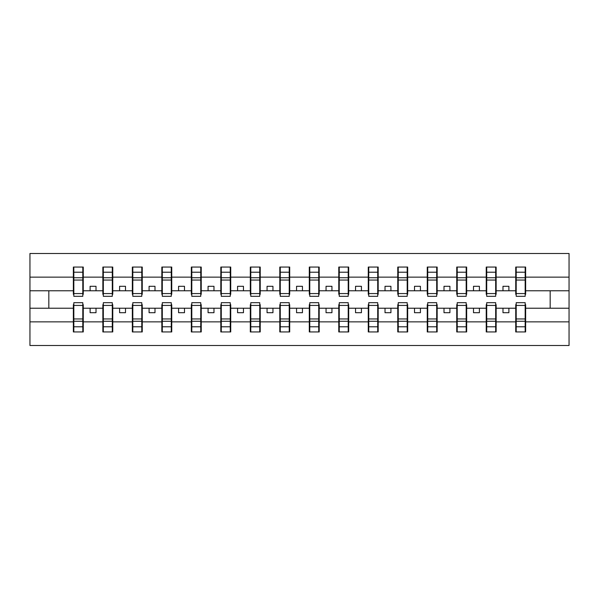 <?xml version="1.0" encoding="UTF-8"?>
<svg xmlns="http://www.w3.org/2000/svg" width="599" height="599" viewBox="0 0 599 599"><rect width="100%" height="100%" fill="white"/><g stroke="black" fill="none" stroke-linecap="round" stroke-linejoin="round"><path stroke-width="0.9" d="M73.834 304.689L73.363 304.689L73.363 321.858L29.95 321.858L29.95 345.503L569.05 345.503L569.05 321.858L525.637 321.858L525.637 331.943L515.732 331.943L516.203 331.943L516.203 302.682L525.166 302.682L525.166 318.96L516.203 318.96M516.203 304.689L515.732 304.689L515.732 308.23L502.988 308.23L502.988 312.715L508.888 312.715L508.888 308.23M515.732 331.943L515.732 308.23M525.166 304.689L525.637 304.689L525.637 321.858M486.71 304.689L486.238 304.689L486.238 308.23L473.502 308.23L473.502 312.715L479.395 312.715L479.395 308.23M515.732 321.858L496.144 321.858L496.144 331.943L486.238 331.943L486.238 308.23M495.673 304.689L496.144 304.689L496.144 321.858M457.217 304.689L456.745 304.689L456.745 308.23L444.009 308.23L444.009 312.715L449.909 312.715L449.909 308.23M486.238 321.858L466.658 321.858L466.658 331.943L456.745 331.943L456.745 308.23M466.187 304.689L466.658 304.689L466.658 321.858M427.731 304.689L427.259 304.689L427.259 308.23L414.515 308.23L414.515 312.715L420.416 312.715L420.416 308.23M456.745 321.858L437.165 321.858L437.165 331.943L427.259 331.943L427.259 308.23M436.693 304.689L437.165 304.689L437.165 321.858M398.238 304.689L397.766 304.689L397.766 308.23L385.022 308.23L385.022 312.715L390.922 312.715L390.922 308.23M427.259 321.858L407.672 321.858L407.672 331.943L397.766 331.943L397.766 308.23M407.2 304.689L407.672 304.689L407.672 321.858M368.744 304.689L368.273 304.689L368.273 308.23L355.536 308.23L355.536 312.715L361.429 312.715L361.429 308.23M397.766 321.858L378.186 321.858L378.186 331.943L368.273 331.943L368.273 308.23M377.714 304.689L378.186 304.689L378.186 321.858M339.251 304.689L338.779 304.689L338.779 308.23L326.043 308.23L326.043 312.715L331.943 312.715L331.943 308.23M368.273 321.858L348.693 321.858L348.693 331.943L338.779 331.943L338.779 308.23M348.221 304.689L348.693 304.689L348.693 321.858M309.765 304.689L309.294 304.689L309.294 308.23L296.55 308.23L296.55 312.715L302.45 312.715L302.45 308.23M338.779 321.858L319.2 321.858L319.2 331.943L309.294 331.943L309.294 308.23M318.728 304.689L319.2 304.689L319.2 321.858M280.272 304.689L279.8 304.689L279.8 308.23L267.057 308.23L267.057 312.715L272.957 312.715L272.957 308.23M309.294 321.858L289.706 321.858L289.706 331.943L279.8 331.943L279.8 308.23M289.235 304.689L289.706 304.689L289.706 321.858M250.779 304.689L250.307 304.689L250.307 308.23L237.571 308.23L237.571 312.715L243.464 312.715L243.464 308.23M279.8 321.858L260.221 321.858L260.221 331.943L250.307 331.943L250.307 308.23M259.749 304.689L260.221 304.689L260.221 321.858M221.286 304.689L220.814 304.689L220.814 308.23L208.078 308.23L208.078 312.715L213.978 312.715L213.978 308.23M250.307 321.858L230.727 321.858L230.727 331.943L220.814 331.943L220.814 308.23M230.256 304.689L230.727 304.689L230.727 321.858M191.8 304.689L191.328 304.689L191.328 308.23L178.584 308.23L178.584 312.715L184.485 312.715L184.485 308.23M220.814 321.858L201.234 321.858L201.234 331.943L191.328 331.943L191.328 308.23M200.762 304.689L201.234 304.689L201.234 321.858M162.307 304.689L161.835 304.689L161.835 308.23L149.091 308.23L149.091 312.715L154.991 312.715L154.991 308.23M191.328 321.858L171.741 321.858L171.741 331.943L161.835 331.943L161.835 308.23M171.269 304.689L171.741 304.689L171.741 321.858M132.813 304.689L132.342 304.689L132.342 308.23L119.605 308.23L119.605 312.715L125.498 312.715L125.498 308.23M161.835 321.858L142.255 321.858L142.255 331.943L132.342 331.943L132.342 308.23M141.783 304.689L142.255 304.689L142.255 321.858M103.328 304.689L102.856 304.689L102.856 308.23L90.112 308.23L90.112 312.715L96.012 312.715L96.012 308.23M132.342 321.858L112.762 321.858L112.762 331.943L102.856 331.943L102.856 308.23M112.29 304.689L112.762 304.689L112.762 321.858M516.203 293.57L525.166 293.57L525.166 296.318L516.203 296.318L516.203 267.057L515.732 267.057L515.732 277.142L496.144 277.142L496.144 294.311L495.673 294.311M516.203 294.311L515.732 294.311L515.732 277.142M486.71 293.57L495.673 293.57L495.673 296.318L486.71 296.318L486.71 267.057L486.238 267.057L486.238 277.142L466.658 277.142L466.658 294.311L466.187 294.311M486.71 294.311L486.238 294.311L486.238 277.142M457.217 293.57L466.187 293.57L466.187 296.318L457.217 296.318L457.217 267.057L456.745 267.057L456.745 277.142L437.165 277.142L437.165 294.311L436.693 294.311M457.217 294.311L456.745 294.311L456.745 277.142M427.731 293.57L436.693 293.57L436.693 296.318L427.731 296.318L427.731 267.057L427.259 267.057L427.259 277.142L407.672 277.142L407.672 294.311L407.2 294.311M427.731 294.311L427.259 294.311L427.259 277.142M398.238 293.57L407.2 293.57L407.2 296.318L398.238 296.318L398.238 267.057L397.766 267.057L397.766 277.142L378.186 277.142L378.186 294.311L377.714 294.311M398.238 294.311L397.766 294.311L397.766 277.142M368.744 293.57L377.714 293.57L377.714 296.318L368.744 296.318L368.744 267.057L368.273 267.057L368.273 277.142L348.693 277.142L348.693 294.311L348.221 294.311M368.744 294.311L368.273 294.311L368.273 277.142M339.251 293.57L348.221 293.57L348.221 296.318L339.251 296.318L339.251 267.057L338.779 267.057L338.779 277.142L319.2 277.142L319.2 294.311L318.728 294.311M339.251 294.311L338.779 294.311L338.779 277.142M309.765 293.57L318.728 293.57L318.728 296.318L309.765 296.318L309.765 267.057L309.294 267.057L309.294 277.142L289.706 277.142L289.706 294.311L289.235 294.311M309.765 294.311L309.294 294.311L309.294 277.142M280.272 293.57L289.235 293.57L289.235 296.318L280.272 296.318L280.272 267.057L279.8 267.057L279.8 277.142L260.221 277.142L260.221 294.311L259.749 294.311M280.272 294.311L279.8 294.311L279.8 277.142M250.779 293.57L259.749 293.57L259.749 296.318L250.779 296.318L250.779 267.057L250.307 267.057L250.307 277.142L230.727 277.142L230.727 294.311L230.256 294.311M250.779 294.311L250.307 294.311L250.307 277.142M221.286 293.57L230.256 293.57L230.256 296.318L221.286 296.318L221.286 267.057L220.814 267.057L220.814 277.142L201.234 277.142L201.234 294.311L200.762 294.311M221.286 294.311L220.814 294.311L220.814 277.142M191.8 293.57L200.762 293.57L200.762 296.318L191.8 296.318L191.8 267.057L191.328 267.057L191.328 277.142L171.741 277.142L171.741 294.311L171.269 294.311M191.8 294.311L191.328 294.311L191.328 277.142M162.307 293.57L171.269 293.57L171.269 296.318L162.307 296.318L162.307 267.057L161.835 267.057L161.835 277.142L142.255 277.142L142.255 294.311L141.783 294.311M162.307 294.311L161.835 294.311L161.835 277.142M132.813 293.57L141.783 293.57L141.783 296.318L132.813 296.318L132.813 267.057L132.342 267.057L132.342 277.142L112.762 277.142L112.762 294.311L112.29 294.311M132.813 294.311L132.342 294.311L132.342 277.142M103.328 293.57L112.29 293.57L112.29 296.318L103.328 296.318L103.328 267.057L102.856 267.057L102.856 277.142L83.268 277.142L83.268 267.057L82.797 267.057L82.797 296.318L73.834 296.318L73.834 280.04L82.797 280.04M103.328 294.311L102.856 294.311L102.856 277.142M73.363 321.858L73.363 331.943L83.268 331.943L83.268 304.689L82.797 304.689M73.834 280.04L73.834 267.057L73.363 267.057L73.363 277.142L29.95 277.142L29.95 253.497L569.05 253.497L569.05 277.142L525.637 277.142L525.637 294.311L525.166 294.311M73.834 294.311L73.363 294.311L73.363 277.142M515.732 267.057L525.637 267.057L525.637 277.142M486.238 267.057L496.144 267.057L496.144 277.142M456.745 267.057L466.658 267.057L466.658 277.142M427.259 267.057L437.165 267.057L437.165 277.142M397.766 267.057L407.672 267.057L407.672 277.142M368.273 267.057L378.186 267.057L378.186 277.142M338.779 267.057L348.693 267.057L348.693 277.142M309.294 267.057L319.2 267.057L319.2 277.142M279.8 267.057L289.706 267.057L289.706 277.142M250.307 267.057L260.221 267.057L260.221 277.142M220.814 267.057L230.727 267.057L230.727 277.142M191.328 267.057L201.234 267.057L201.234 277.142M161.835 267.057L171.741 267.057L171.741 277.142M132.342 267.057L142.255 267.057L142.255 277.142M102.856 267.057L112.762 267.057L112.762 277.142M102.856 321.858L83.268 321.858M73.363 267.057L83.268 267.057M502.988 308.23L496.144 308.23M515.732 290.77L508.888 290.77L508.888 286.285L502.988 286.285L502.988 290.77L496.144 290.77M502.988 290.77L508.888 290.77M473.502 308.23L466.658 308.23M486.238 290.77L479.395 290.77L479.395 286.285L473.502 286.285L473.502 290.77L466.658 290.77M473.502 290.77L479.395 290.77M444.009 308.23L437.165 308.23M456.745 290.77L449.909 290.77L449.909 286.285L444.009 286.285L444.009 290.77L437.165 290.77M444.009 290.77L449.909 290.77M414.515 308.23L407.672 308.23M427.259 290.77L420.416 290.77L420.416 286.285L414.515 286.285L414.515 290.77L407.672 290.77M414.515 290.77L420.416 290.77M385.022 308.23L378.186 308.23M397.766 290.77L390.922 290.77L390.922 286.285L385.022 286.285L385.022 290.77L378.186 290.77M385.022 290.77L390.922 290.77M355.536 308.23L348.693 308.23M368.273 290.77L361.429 290.77L361.429 286.285L355.536 286.285L355.536 290.77L348.693 290.77M355.536 290.77L361.429 290.77M326.043 308.23L319.2 308.23M338.779 290.77L331.943 290.77L331.943 286.285L326.043 286.285L326.043 290.77L319.2 290.77M326.043 290.77L331.943 290.77M296.55 308.23L289.706 308.23M309.294 290.77L302.45 290.77L302.45 286.285L296.55 286.285L296.55 290.77L289.706 290.77M296.55 290.77L302.45 290.77M267.057 308.23L260.221 308.23M279.8 290.77L272.957 290.77L272.957 286.285L267.057 286.285L267.057 290.77L260.221 290.77M267.057 290.77L272.957 290.77M237.571 308.23L230.727 308.23M250.307 290.77L243.464 290.77L243.464 286.285L237.571 286.285L237.571 290.77L230.727 290.77M237.571 290.77L243.464 290.77M208.078 308.23L201.234 308.23M220.814 290.77L213.978 290.77L213.978 286.285L208.078 286.285L208.078 290.77L201.234 290.77M208.078 290.77L213.978 290.77M178.584 308.23L171.741 308.23M191.328 290.77L184.485 290.77L184.485 286.285L178.584 286.285L178.584 290.77L171.741 290.77M178.584 290.77L184.485 290.77M149.091 308.23L142.255 308.23M161.835 290.77L154.991 290.77L154.991 286.285L149.091 286.285L149.091 290.77L142.255 290.77M149.091 290.77L154.991 290.77M119.605 308.23L112.762 308.23M132.342 290.77L125.498 290.77L125.498 286.285L119.605 286.285L119.605 290.77L112.762 290.77M119.605 290.77L125.498 290.77M90.112 308.23L83.268 308.23M102.856 290.77L96.012 290.77L96.012 286.285L90.112 286.285L90.112 290.77L83.268 290.77L83.268 277.142M90.112 290.77L96.012 290.77M83.268 290.77L83.268 294.311L82.797 294.311M73.363 308.23L29.95 308.23L29.95 277.142M29.95 321.858L29.95 308.23M73.363 290.77L29.95 290.77M569.05 321.858L569.05 277.142M48.826 308.23L48.826 290.77M569.05 290.77L550.174 290.77L550.174 308.23L525.637 308.23M569.05 308.23L550.174 308.23M550.174 290.77L525.637 290.77M82.797 272.957L83.268 272.957M73.363 272.957L73.834 272.957M73.834 277.741L82.797 277.741M73.363 331.943L73.834 331.943L73.834 302.682L82.797 302.682L82.797 318.96L73.834 318.96M73.834 326.043L73.363 326.043M83.268 326.043L82.797 326.043M82.797 318.96L82.797 331.943L83.268 331.943M82.797 321.259L73.834 321.259M112.762 267.057L112.29 267.057L112.29 293.57M112.29 272.957L112.762 272.957M102.856 272.957L103.328 272.957M103.328 280.04L112.29 280.04M103.328 277.741L112.29 277.741M142.255 267.057L141.783 267.057L141.783 293.57M141.783 272.957L142.255 272.957M132.342 272.957L132.813 272.957M132.813 280.04L141.783 280.04M132.813 277.741L141.783 277.741M171.741 267.057L171.269 267.057L171.269 293.57M171.269 272.957L171.741 272.957M161.835 272.957L162.307 272.957M162.307 280.04L171.269 280.04M162.307 277.741L171.269 277.741M201.234 267.057L200.762 267.057L200.762 293.57M200.762 272.957L201.234 272.957M191.328 272.957L191.8 272.957M191.8 280.04L200.762 280.04M191.8 277.741L200.762 277.741M102.856 331.943L103.328 331.943L103.328 302.682L112.29 302.682L112.29 318.96L103.328 318.96M103.328 326.043L102.856 326.043M112.762 326.043L112.29 326.043M112.29 318.96L112.29 331.943L112.762 331.943M112.29 321.259L103.328 321.259M132.342 331.943L132.813 331.943L132.813 302.682L141.783 302.682L141.783 318.96L132.813 318.96M132.813 326.043L132.342 326.043M142.255 326.043L141.783 326.043M141.783 318.96L141.783 331.943L142.255 331.943M141.783 321.259L132.813 321.259M161.835 331.943L162.307 331.943L162.307 302.682L171.269 302.682L171.269 318.96L162.307 318.96M162.307 326.043L161.835 326.043M171.741 326.043L171.269 326.043M171.269 318.96L171.269 331.943L171.741 331.943M171.269 321.259L162.307 321.259M191.328 331.943L191.8 331.943L191.8 302.682L200.762 302.682L200.762 318.96L191.8 318.96M191.8 326.043L191.328 326.043M201.234 326.043L200.762 326.043M200.762 318.96L200.762 331.943L201.234 331.943M200.762 321.259L191.8 321.259M230.727 267.057L230.256 267.057L230.256 293.57M230.256 272.957L230.727 272.957M220.814 272.957L221.286 272.957M221.286 280.04L230.256 280.04M221.286 277.741L230.256 277.741M220.814 331.943L221.286 331.943L221.286 302.682L230.256 302.682L230.256 318.96L221.286 318.96M221.286 326.043L220.814 326.043M230.727 326.043L230.256 326.043M230.256 318.96L230.256 331.943L230.727 331.943M230.256 321.259L221.286 321.259M260.221 267.057L259.749 267.057L259.749 293.57M259.749 272.957L260.221 272.957M250.307 272.957L250.779 272.957M250.779 280.04L259.749 280.04M250.779 277.741L259.749 277.741M250.307 331.943L250.779 331.943L250.779 302.682L259.749 302.682L259.749 318.96L250.779 318.96M250.779 326.043L250.307 326.043M260.221 326.043L259.749 326.043M259.749 318.96L259.749 331.943L260.221 331.943M259.749 321.259L250.779 321.259M289.706 267.057L289.235 267.057L289.235 293.57M289.235 272.957L289.706 272.957M279.8 272.957L280.272 272.957M280.272 280.04L289.235 280.04M280.272 277.741L289.235 277.741M279.8 331.943L280.272 331.943L280.272 302.682L289.235 302.682L289.235 318.96L280.272 318.96M280.272 326.043L279.8 326.043M289.706 326.043L289.235 326.043M289.235 318.96L289.235 331.943L289.706 331.943M289.235 321.259L280.272 321.259M319.2 267.057L318.728 267.057L318.728 293.57M318.728 272.957L319.2 272.957M309.294 272.957L309.765 272.957M309.765 280.04L318.728 280.04M309.765 277.741L318.728 277.741M309.294 331.943L309.765 331.943L309.765 302.682L318.728 302.682L318.728 318.96L309.765 318.96M309.765 326.043L309.294 326.043M319.2 326.043L318.728 326.043M318.728 318.96L318.728 331.943L319.2 331.943M318.728 321.259L309.765 321.259M348.693 267.057L348.221 267.057L348.221 293.57M348.221 272.957L348.693 272.957M338.779 272.957L339.251 272.957M339.251 280.04L348.221 280.04M339.251 277.741L348.221 277.741M338.779 331.943L339.251 331.943L339.251 302.682L348.221 302.682L348.221 318.96L339.251 318.96M339.251 326.043L338.779 326.043M348.693 326.043L348.221 326.043M348.221 318.96L348.221 331.943L348.693 331.943M348.221 321.259L339.251 321.259M378.186 267.057L377.714 267.057L377.714 293.57M377.714 272.957L378.186 272.957M368.273 272.957L368.744 272.957M368.744 280.04L377.714 280.04M368.744 277.741L377.714 277.741M368.273 331.943L368.744 331.943L368.744 302.682L377.714 302.682L377.714 318.96L368.744 318.96M368.744 326.043L368.273 326.043M378.186 326.043L377.714 326.043M377.714 318.96L377.714 331.943L378.186 331.943M377.714 321.259L368.744 321.259M407.672 267.057L407.2 267.057L407.2 293.57M407.2 272.957L407.672 272.957M397.766 272.957L398.238 272.957M398.238 280.04L407.2 280.04M398.238 277.741L407.2 277.741M397.766 331.943L398.238 331.943L398.238 302.682L407.2 302.682L407.2 318.96L398.238 318.96M398.238 326.043L397.766 326.043M407.672 326.043L407.2 326.043M407.2 318.96L407.2 331.943L407.672 331.943M407.2 321.259L398.238 321.259M437.165 267.057L436.693 267.057L436.693 293.57M436.693 272.957L437.165 272.957M427.259 272.957L427.731 272.957M427.731 280.04L436.693 280.04M427.731 277.741L436.693 277.741M427.259 331.943L427.731 331.943L427.731 302.682L436.693 302.682L436.693 318.96L427.731 318.96M427.731 326.043L427.259 326.043M437.165 326.043L436.693 326.043M436.693 318.96L436.693 331.943L437.165 331.943M436.693 321.259L427.731 321.259M466.658 267.057L466.187 267.057L466.187 293.57M466.187 272.957L466.658 272.957M456.745 272.957L457.217 272.957M457.217 280.04L466.187 280.04M457.217 277.741L466.187 277.741M456.745 331.943L457.217 331.943L457.217 302.682L466.187 302.682L466.187 318.96L457.217 318.96M457.217 326.043L456.745 326.043M466.658 326.043L466.187 326.043M466.187 318.96L466.187 331.943L466.658 331.943M466.187 321.259L457.217 321.259M496.144 267.057L495.673 267.057L495.673 293.57M495.673 272.957L496.144 272.957M486.238 272.957L486.71 272.957M486.71 280.04L495.673 280.04M486.71 277.741L495.673 277.741M486.238 331.943L486.71 331.943L486.71 302.682L495.673 302.682L495.673 318.96L486.71 318.96M486.71 326.043L486.238 326.043M496.144 326.043L495.673 326.043M495.673 318.96L495.673 331.943L496.144 331.943M495.673 321.259L486.71 321.259M525.637 267.057L525.166 267.057L525.166 293.57M525.166 272.957L525.637 272.957M515.732 272.957L516.203 272.957M516.203 280.04L525.166 280.04M516.203 277.741L525.166 277.741M516.203 326.043L515.732 326.043M525.637 326.043L525.166 326.043M525.166 318.96L525.166 331.943L525.637 331.943M525.166 321.259L516.203 321.259M73.834 293.57L82.797 293.57M73.834 272.223L82.797 272.223M82.797 305.43L73.834 305.43M82.797 326.777L73.834 326.777M103.328 272.223L112.29 272.223M132.813 272.223L141.783 272.223M162.307 272.223L171.269 272.223M191.8 272.223L200.762 272.223M112.29 305.43L103.328 305.43M112.29 326.777L103.328 326.777M141.783 305.43L132.813 305.43M141.783 326.777L132.813 326.777M171.269 305.43L162.307 305.43M171.269 326.777L162.307 326.777M200.762 305.43L191.8 305.43M200.762 326.777L191.8 326.777M221.286 272.223L230.256 272.223M230.256 305.43L221.286 305.43M230.256 326.777L221.286 326.777M250.779 272.223L259.749 272.223M259.749 305.43L250.779 305.43M259.749 326.777L250.779 326.777M280.272 272.223L289.235 272.223M289.235 305.43L280.272 305.43M289.235 326.777L280.272 326.777M309.765 272.223L318.728 272.223M318.728 305.43L309.765 305.43M318.728 326.777L309.765 326.777M339.251 272.223L348.221 272.223M348.221 305.43L339.251 305.43M348.221 326.777L339.251 326.777M368.744 272.223L377.714 272.223M377.714 305.43L368.744 305.43M377.714 326.777L368.744 326.777M398.238 272.223L407.2 272.223M407.2 305.43L398.238 305.43M407.2 326.777L398.238 326.777M427.731 272.223L436.693 272.223M436.693 305.43L427.731 305.43M436.693 326.777L427.731 326.777M457.217 272.223L466.187 272.223M466.187 305.43L457.217 305.43M466.187 326.777L457.217 326.777M486.71 272.223L495.673 272.223M495.673 305.43L486.71 305.43M495.673 326.777L486.71 326.777M516.203 272.223L525.166 272.223M525.166 305.43L516.203 305.43M525.166 326.777L516.203 326.777"/></g></svg>

